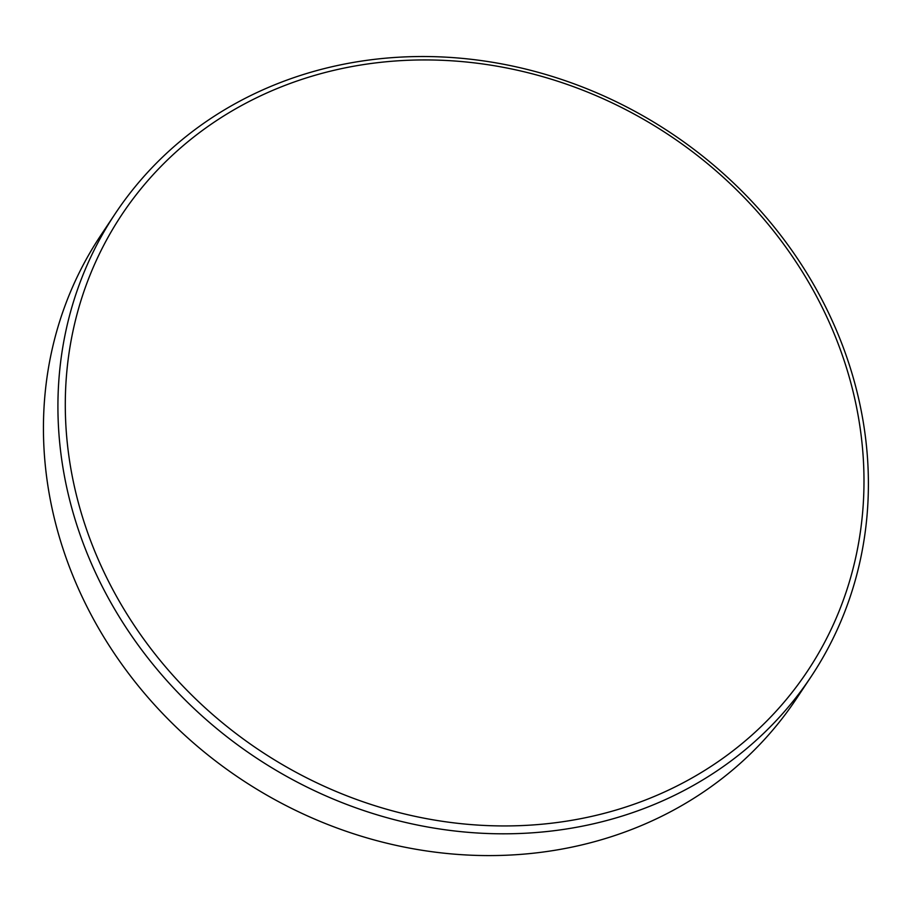 <?xml version="1.0" encoding="UTF-8"?>
<svg xmlns="http://www.w3.org/2000/svg" width="913" height="913" viewBox="0 0 913 913"><rect width="100%" height="100%" fill="white"/><g stroke="black" fill="none" stroke-linecap="round" stroke-linejoin="round"><path stroke-width="1.37" d="M593.792 815.902A411.843 369.537 33.6 0 0 842.528 355.819A411.843 369.537 33.6 0 0 335.493 69.97A411.843 369.537 33.6 0 0 86.758 530.065A411.843 369.537 33.6 0 0 593.792 815.902M332.104 66.706A417.914 374.981 -146.4 0 1 777.99 231.799A417.914 374.981 -146.4 0 1 811.121 676.636A417.914 374.981 -146.4 0 1 594.215 823.629A417.914 374.981 -146.4 0 1 148.317 658.535A417.914 374.981 -146.4 0 1 115.198 213.71A417.914 374.981 -146.4 0 1 332.104 66.706M115.198 213.71L100.704 235.486A417.914 374.981 33.6 0 0 65.222 555.355A417.914 374.981 33.6 0 0 579.732 845.404A417.914 374.981 33.6 0 0 796.638 698.399L811.121 676.636"/></g></svg>
